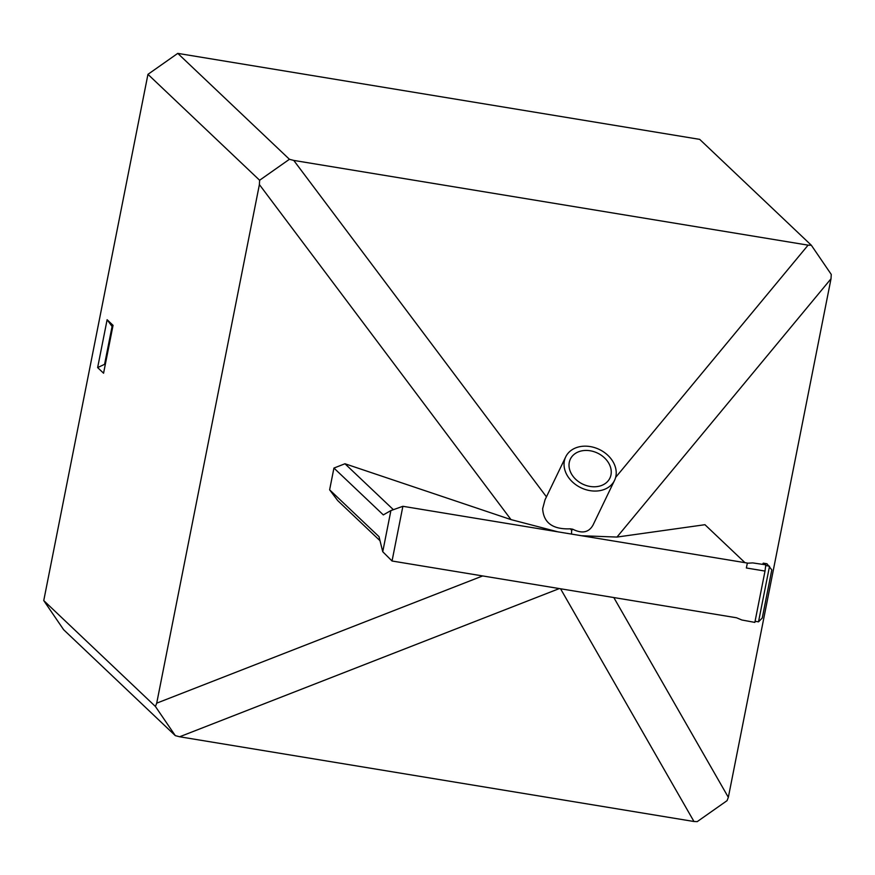<?xml version="1.0" encoding="UTF-8"?>
<svg xmlns="http://www.w3.org/2000/svg" width="875" height="875" viewBox="0 0 875 875"><rect width="100%" height="100%" fill="white"/><g stroke="black" fill="none" stroke-linecap="round" stroke-linejoin="round"><path stroke-width="1.31" d="M581.689 535.752L616.973 537.064L704.944 524.705L744.964 562.658M393.389 509.688L344.958 463.761L511.011 519.608L557.791 531.814M333.933 468.059L383.316 514.905L390.895 510.573L382.747 551.731L379.006 536.659L329.623 489.825L333.933 468.059L344.958 463.761M380.002 540.695L337.673 500.555L329.623 489.825M382.747 551.731L392.044 561.006L402.883 506.297L747.348 563.052L746.375 567.995L765.013 571.069L754.852 622.398L741.847 619.992L736.52 617.772L392.044 561.006M390.895 510.573L402.883 506.297M765.811 565.589L765.516 567.098L765.713 565.502L769.541 566.212L758.516 621.841L755.07 621.272M765.516 567.098L765.013 571.069M764.848 564.692L763.252 563.161L762.562 564.353M747.316 563.216L752.719 562.909L765.8 564.823L765.713 565.502M758.516 621.841L762.256 618.002L771.794 569.887L766.97 563.773L763.252 563.161M571.484 534.078L571.67 530.447L570.456 528.828C552.825 529.572 543.55 522.867 542.653 508.714L545.027 499.8L565.72 456.848A27.103 21.23 25.7 0 0 564.036 464.308A27.103 21.23 25.7 0 0 585.419 489.53A27.103 21.23 25.7 0 0 614.545 480.364A27.103 21.23 25.7 0 0 599.342 449.477A27.103 21.23 25.7 0 0 565.72 456.848M546.448 496.858L293.759 160.42L289.428 159.283L177.767 53.375L699.694 139.366L811.355 245.273L808.095 245.153L615.65 477.378M259.613 180.25L259.394 184.581L156.713 703.161L155.422 706.486L43.75 600.578L147.952 74.342L259.613 180.25L289.428 159.283M259.394 184.581L511.011 519.608M616.973 537.064L831.02 278.764L831.25 274.422L811.355 245.273M614.545 480.364L593.009 525.098C588.82 532.536 582.061 533.903 572.709 529.2L571.67 530.447M560.547 588.766L693.973 821.505L697.233 821.625L727.048 800.658L728.339 797.333L613.802 597.538M728.339 797.333L831.02 278.764M105.208 364.919L104.584 364.317L97.639 367.587L103.567 373.209L113.05 325.347L107.122 319.725L97.639 367.587M105.306 364.438L104.584 364.317L112.077 326.473L107.122 319.725M112.077 326.473L112.7 327.075M482.672 575.936L156.713 703.161M155.422 706.486L175.306 735.634L179.638 736.772L559.344 588.569M611.253 472.084A21.941 17.194 -154.3 0 1 609.897 478.122A21.941 17.194 -154.3 0 1 582.673 484.094A21.941 17.194 -154.3 0 1 570.369 459.091A21.941 17.194 -154.3 0 1 593.95 451.675A21.941 17.194 -154.3 0 1 611.253 472.084M572.709 529.2L570.456 528.828M808.095 245.153L293.759 160.42M177.767 53.375L147.952 74.342M43.75 600.578L63.645 629.727L175.306 735.634M179.638 736.772L693.973 821.505"/></g></svg>
